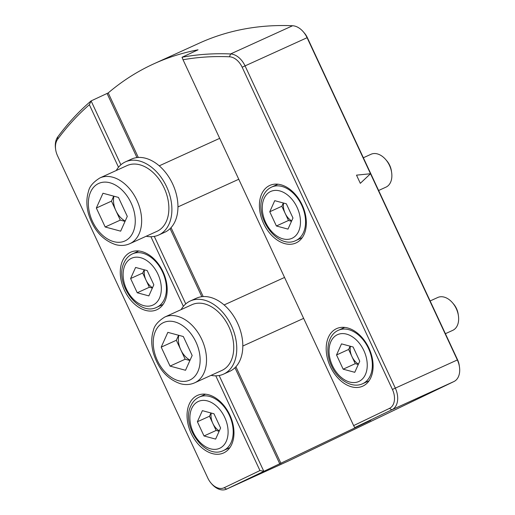<?xml version="1.0" encoding="UTF-8"?>
<svg xmlns="http://www.w3.org/2000/svg" width="515" height="515" viewBox="0 0 515 515"><rect width="100%" height="100%" fill="white"/><g stroke="black" fill="none" stroke-linecap="round" stroke-linejoin="round"><path stroke-width="0.77" d="M118.508 167.24L89.359 104.712A415.354 281.145 -114.5 0 0 57.635 139.282A15.804 10.693 -114.5 0 0 55.665 149.608L55.53 148.693A18.057 12.225 65.5 0 1 57.783 136.893A417.607 282.671 65.5 0 1 91.097 100.908L108.221 92.925A417.607 282.671 65.5 0 1 150.367 65.45A417.607 282.671 65.5 0 1 153.946 63.776A417.607 282.671 65.5 0 1 198.043 49.813L182.027 57.268A417.607 282.671 65.5 0 1 230.578 53.959A18.057 12.225 65.5 0 1 245.043 65.856L395.308 388.104A18.057 12.225 65.5 0 1 391.915 409.76L354.719 427.611L370.806 420.311L226.6 489.108A18.057 12.225 65.5 0 1 226.446 489.179A18.057 12.225 65.5 0 1 211.671 483.855L211.073 483.154A15.804 10.693 -114.5 0 0 224.134 487.75L259.953 470.562L215.779 375.821M296.228 242.842A31.602 21.392 -114.5 0 0 302.254 205.144A31.602 21.392 -114.5 0 0 269.789 185.432A31.602 21.392 -114.5 0 0 269.519 185.561A31.602 21.392 -114.5 0 0 263.493 223.259A31.602 21.392 -114.5 0 0 295.958 242.964A31.602 21.392 -114.5 0 0 296.228 242.842M363.004 386.044A31.602 21.392 -114.5 0 0 369.03 348.346A31.602 21.392 -114.5 0 0 336.565 328.634A31.602 21.392 -114.5 0 0 336.295 328.763A31.602 21.392 -114.5 0 0 330.269 366.461A31.602 21.392 -114.5 0 0 362.734 386.166A31.602 21.392 -114.5 0 0 363.004 386.044M130.379 252.344A31.602 21.392 65.5 0 1 130.649 252.221A31.602 21.392 65.5 0 1 163.113 271.926A31.602 21.392 65.5 0 1 157.088 309.624A31.602 21.392 65.5 0 1 156.817 309.753A31.602 21.392 65.5 0 1 124.353 290.042A31.602 21.392 65.5 0 1 130.379 252.344M197.155 395.546A31.602 21.392 65.5 0 1 197.425 395.423A31.602 21.392 65.5 0 1 229.89 415.129A31.602 21.392 65.5 0 1 223.864 452.827A31.602 21.392 65.5 0 1 223.594 452.955A31.602 21.392 65.5 0 1 191.129 433.244A31.602 21.392 65.5 0 1 197.155 395.546M288.303 461.041A18.057 12.225 -114.5 0 0 288.458 460.977A18.057 12.225 -114.5 0 0 288.612 460.899L453.927 381.551A18.057 12.225 -114.5 0 0 459.47 366.995A18.057 12.225 -114.5 0 0 457.32 359.895L370.51 173.735L360.32 183.327L356.502 175.145L370.51 173.735L307.056 37.653A18.057 12.225 -114.5 0 0 303.329 31.827A18.057 12.225 -114.5 0 0 292.591 25.75A417.607 282.671 -114.5 0 0 199.318 43.138L153.946 63.776M303.329 31.827L304.526 33.23A13.545 9.167 65.5 0 1 307.326 37.595L457.59 359.843A13.545 9.167 65.5 0 1 459.2 365.167L459.47 366.995M229.49 56.792A415.354 281.145 -114.5 0 0 183.037 59.753L353.631 425.596L389.449 408.401A15.804 10.693 -114.5 0 0 392.417 389.449L242.153 67.208A15.804 10.693 -114.5 0 0 229.49 56.792L230.578 53.959L292.591 25.75M183.379 306.348L150.908 236.713M55.665 149.608A15.804 10.693 -114.5 0 0 57.545 155.813L207.809 478.062A15.804 10.693 -114.5 0 0 211.073 483.154M89.359 104.712L91.097 100.908L120.89 164.794M154.281 236.398L185.761 303.908M219.145 375.506L263.796 471.257L259.953 470.562M183.037 59.753L182.027 57.268M354.719 427.611L353.631 425.596M356.509 175.158L370.51 173.735M370.485 173.748L360.313 183.321M116.261 170.504A40.183 27.198 65.5 0 1 125.087 162.032A40.183 27.198 65.5 0 1 125.428 161.871A40.183 27.198 65.5 0 1 166.706 186.932A40.183 27.198 65.5 0 1 159.045 234.859A40.183 27.198 65.5 0 1 158.704 235.02A40.183 27.198 65.5 0 1 146.17 236.256M125.428 161.871L131.48 159.116A40.183 27.198 65.5 0 1 172.757 184.177A40.183 27.198 65.5 0 1 165.096 232.111A40.183 27.198 65.5 0 1 164.755 232.271L158.704 235.02M181.132 309.612A40.183 27.198 65.5 0 1 189.951 301.14A40.183 27.198 65.5 0 1 190.299 300.979A40.183 27.198 65.5 0 1 231.576 326.04A40.183 27.198 65.5 0 1 223.916 373.967A40.183 27.198 65.5 0 1 223.568 374.128A40.183 27.198 65.5 0 1 211.041 375.364M190.299 300.979L196.35 298.23A40.183 27.198 65.5 0 1 237.621 323.291A40.183 27.198 65.5 0 1 229.967 371.218A40.183 27.198 65.5 0 1 229.619 371.379L223.568 374.128M137.241 292.765L130.61 278.544L135.593 267.452L147.2 270.581L153.831 284.801L148.854 295.893L137.241 292.765L149.344 287.261L142.713 273.04L130.61 278.544M144.181 269.77L142.713 273.04M149.344 287.261L152.363 288.078M144.47 269.847A13.59 9.199 -114.5 0 0 146.028 280.154A13.59 9.199 -114.5 0 0 152.53 287.698M204.738 303.921A36.114 24.45 -114.5 0 0 191.979 304.68L164.755 317.06A36.114 24.45 65.5 0 1 177.514 316.3A36.114 24.45 65.5 0 1 205.015 348.43A36.114 24.45 65.5 0 1 194.664 382.819L221.888 370.433A36.114 24.45 -114.5 0 0 232.239 336.05A36.114 24.45 -114.5 0 0 204.738 303.921M161.208 347.142L167.845 332.355L183.321 336.533L192.159 355.485L185.522 370.272L170.047 366.101L161.208 347.142L176.336 340.26L178.583 335.252M176.336 340.26L185.175 359.219L189.913 360.5M185.175 359.219L170.047 366.101M178.827 335.317A18.115 12.263 -114.5 0 0 180.752 349.743A18.115 12.263 -114.5 0 0 190.061 360.165M350.387 346.267A13.59 9.199 -114.5 0 0 351.945 356.567L355.26 363.68L343.164 369.184L354.771 372.313L359.747 361.221L353.116 347.001L341.509 343.872L336.533 354.964L343.164 369.184M445.398 333.694L452.717 330.36A18.057 12.225 -114.5 0 0 458.414 315.727L458.17 314.086A13.995 9.476 -114.5 0 0 456.509 308.582A13.995 9.476 -114.5 0 0 453.618 304.069L452.537 302.807A18.057 12.225 -114.5 0 0 437.769 297.483L430.128 300.96M458.414 315.727A18.057 12.225 -114.5 0 0 456.264 308.633A18.057 12.225 -114.5 0 0 452.537 302.807M358.279 364.491L355.26 363.68M336.533 354.964L348.629 349.46L351.945 356.567A13.59 9.199 -114.5 0 0 358.446 364.118M348.629 349.46L350.097 346.183M139.868 164.806A36.114 24.45 -114.5 0 0 127.108 165.566L99.884 177.952A36.114 24.45 65.5 0 1 112.643 177.192A36.114 24.45 65.5 0 1 140.144 209.322A36.114 24.45 65.5 0 1 129.793 243.704L157.017 231.319A36.114 24.45 -114.5 0 0 167.369 196.936A36.114 24.45 -114.5 0 0 139.868 164.806M96.337 208.034L102.974 193.247L118.45 197.419L127.289 216.377L120.658 231.164L105.182 226.993L96.337 208.034L111.465 201.153L113.712 196.144M111.465 201.153L120.304 220.111L125.042 221.386M120.304 220.111L105.182 226.993M113.957 196.209A18.115 12.263 -114.5 0 0 115.888 210.629A18.115 12.263 -114.5 0 0 125.19 221.057M204.017 435.967L197.387 421.746L202.369 410.655L213.976 413.783L220.607 428.004L215.631 439.095L204.017 435.967L216.12 430.463L209.489 416.242L197.387 421.746M210.957 412.972L209.489 416.242M216.12 430.463L219.139 431.28M211.247 413.049A13.59 9.199 -114.5 0 0 212.804 423.356A13.59 9.199 -114.5 0 0 219.306 430.901M378.622 190.492L385.941 187.157A18.057 12.225 -114.5 0 0 390.589 182.252A18.057 12.225 -114.5 0 0 391.638 172.525A18.057 12.225 -114.5 0 0 385.761 159.605A18.057 12.225 -114.5 0 0 370.987 154.281L363.352 157.757M276.388 225.982L269.757 211.762L274.733 200.67L286.34 203.798L292.971 218.019L287.994 229.111L276.388 225.982L288.484 220.478L285.168 213.365L281.853 206.257L269.757 211.762M391.638 172.525L391.394 170.883A13.995 9.476 -114.5 0 0 386.842 160.867L385.761 159.605M283.321 202.981L281.853 206.257M288.484 220.478L291.503 221.289M283.611 203.065A13.59 9.199 -114.5 0 0 285.168 213.365A13.59 9.199 -114.5 0 0 291.67 220.916M392.417 389.449L457.59 359.843M307.326 37.595L242.153 67.208M224.134 487.75L226.6 489.108L288.612 460.899M453.927 381.551L391.915 409.76L389.449 408.401M108.221 92.925L138.31 157.455M171.032 227.636L203.18 296.569M235.902 366.744L280.984 463.423M279.825 463.964L234.956 367.729M201.828 296.692L170.085 228.615M136.958 157.577L107.133 93.614M57.783 136.893L57.635 139.282M164.337 299.305A29.349 19.866 65.5 0 1 156.792 307.288C138.046 316.937 114.008 282.291 124.076 262.669C125.924 258.569 128.731 255.633 132.49 253.863A29.349 19.866 65.5 0 1 158.845 265.553A29.349 19.866 65.5 0 1 164.337 299.305M124.952 265.244A25.731 17.42 -114.5 0 0 134.055 299.865A25.731 17.42 -114.5 0 0 159.489 298.101A25.731 17.42 -114.5 0 0 150.386 263.487A25.731 17.42 -114.5 0 0 124.952 265.244M174.759 321.881A31.602 21.392 -114.5 0 0 153.303 345.011A31.602 21.392 -114.5 0 0 178.608 380.746A31.602 21.392 -114.5 0 0 200.065 357.616A31.602 21.392 -114.5 0 0 174.759 321.881M368.47 348.391A29.349 19.866 65.5 0 1 362.708 383.701C352.099 388.774 337.769 379.916 331.583 366.056C324.811 352.157 327.405 335.02 338.406 330.276A29.349 19.866 65.5 0 1 368.47 348.391M332.433 365.631A25.731 17.42 -114.5 0 0 359.013 381.409A25.731 17.42 -114.5 0 0 363.848 350.554A25.731 17.42 -114.5 0 0 337.267 334.769A25.731 17.42 -114.5 0 0 332.433 365.631M109.895 182.774A31.602 21.392 -114.5 0 0 88.432 205.903A31.602 21.392 -114.5 0 0 113.738 241.638A31.602 21.392 -114.5 0 0 135.194 218.508A31.602 21.392 -114.5 0 0 109.895 182.774M231.113 442.507A29.349 19.866 65.5 0 1 223.568 450.49C204.822 460.14 180.784 425.493 190.853 405.872C192.7 401.771 195.507 398.835 199.266 397.065A29.349 19.866 65.5 0 1 225.622 408.756A29.349 19.866 65.5 0 1 231.113 442.507M191.728 408.447A25.731 17.42 -114.5 0 0 200.831 443.067A25.731 17.42 -114.5 0 0 226.265 441.304A25.731 17.42 -114.5 0 0 217.163 406.689A25.731 17.42 -114.5 0 0 191.728 408.447M303.477 232.523A29.349 19.866 65.5 0 1 295.932 240.499C277.192 250.148 253.148 215.508 263.216 195.88C265.071 191.78 267.871 188.844 271.63 187.074A29.349 19.866 65.5 0 1 297.985 198.764A29.349 19.866 65.5 0 1 303.477 232.523M264.092 198.462A25.731 17.42 -114.5 0 0 273.201 233.076A25.731 17.42 -114.5 0 0 298.636 231.319A25.731 17.42 -114.5 0 0 289.527 196.698A25.731 17.42 -114.5 0 0 264.092 198.462M226.446 489.179L288.458 460.977M163.113 304.41L156.792 307.288M138.812 250.985L132.49 253.863M164.755 317.06C158.047 321.257 154.243 325.763 153.348 330.591C151.223 337.338 151.198 344.702 153.27 352.666C158.144 368.798 167.201 379.156 180.456 383.733C185.484 385.078 190.222 384.769 194.664 382.819M284.55 277.45L224.122 304.938M303.631 318.373L242.81 346.035M369.03 380.83L362.708 383.701M344.728 327.405L338.406 330.276M99.884 177.952C93.176 182.143 89.372 186.655 88.477 191.477C86.359 198.23 86.333 205.588 88.4 213.551C93.273 229.69 102.337 240.042 115.585 244.619C120.613 245.964 125.351 245.661 129.793 243.704M219.686 138.342L159.251 165.83M238.767 179.259L177.945 206.927M229.89 447.612L223.568 450.49M205.588 394.187L199.266 397.065M302.254 237.627L295.932 240.499M277.952 184.203L271.63 187.074"/></g></svg>
